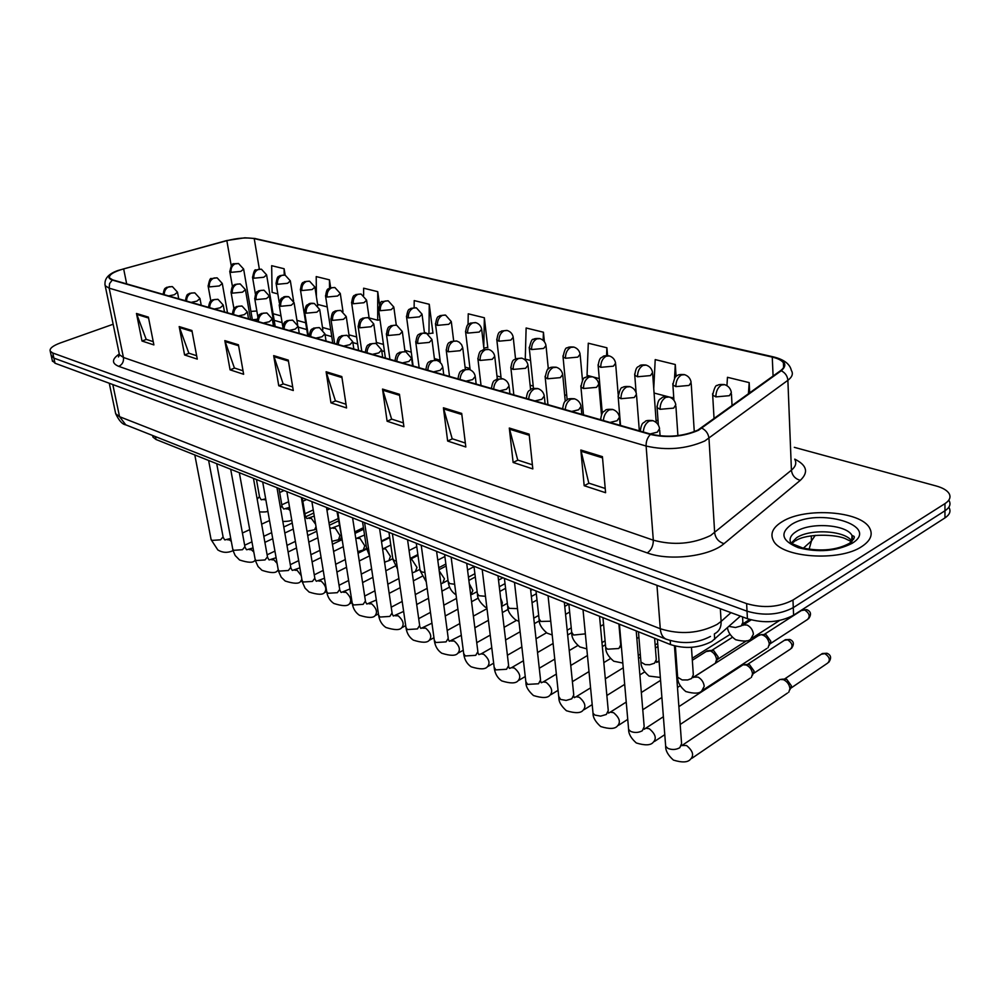 <?xml version="1.0" encoding="UTF-8"?>
<svg xmlns="http://www.w3.org/2000/svg" width="1000" height="1000" viewBox="0 0 1000 1000"><rect width="100%" height="100%" fill="white"/><g stroke="black" fill="none" stroke-linecap="round" stroke-linejoin="round"><path stroke-width="1.5" d="M740.387 616.125L711.762 641.462C698.85 648.15 685.1 649.188 670.5 644.575L156.012 439.487L152.938 437.088L152.662 435.75M257.038 319.475L252.812 320.05M861.825 546.512C870.525 540.737 873.15 534.625 869.663 528.162C860.975 510.875 804.963 507.075 782.225 521.65C772.862 527.375 769.9 533.663 773.363 540.5C780.95 557.663 839.375 562 861.825 546.512C870.525 540.737 873.15 534.625 869.663 528.162C860.975 510.875 804.963 507.075 782.225 521.65C772.862 527.375 769.9 533.663 773.363 540.5C780.95 557.663 839.375 562 861.825 546.512M697.85 430.1C683.062 436.45 667.438 437.812 650.95 434.175L112.75 279.9L109.537 277.975C108.663 274.925 113.362 271.887 123.65 268.875L226.85 240.675C237.625 237.987 246.75 237.3 254.225 238.612L772.262 357.1C777.95 358.438 781.663 360.337 783.4 362.788C785.037 365.387 784.1 368.013 780.562 370.65L697.85 430.1M698.487 430.275L781.25 370.75C787.987 364.85 785.163 360.225 772.738 356.875L254.675 238.463L244.862 237.8L226.612 240.575L118.012 270.487C108.175 274.525 106.25 277.712 112.25 280.062L650.4 434.462C667.3 438.188 683.325 436.788 698.487 430.275M51.137 355.325L53.888 358.113L747.025 611.188C763.913 616.075 779.325 614.888 793.288 607.625L944.963 510.775C949.688 507.625 951.062 504.25 949.1 500.65C951.062 504.25 949.688 507.625 944.963 510.775L793.288 607.625C779.325 614.888 763.913 616.075 747.025 611.188L53.888 358.113L51.137 355.325M153.238 341.637L146.188 339.338L136.475 313.463L142 341.025L153.887 344.913L148.4 317.125L136.475 313.463M146.4 339.412L142 341.025M196.65 355.737L188.85 353.2L179.188 326.587L184.587 354.963L197.275 359.113L191.912 330.5L179.188 326.587M189.062 353.275L184.587 354.963M243.025 370.8L234.4 368L224.825 340.613L230.075 369.837L243.637 374.275L238.438 344.787L224.825 340.613M234.613 368.075L230.075 369.837M292.7 386.938L283.125 383.825L273.675 355.625L278.75 385.763L293.288 390.525L288.275 360.112L273.675 355.625M283.35 383.9L278.75 385.763M605.225 488.475L588.8 483.137L580.837 450.025L584.175 485.712L605.588 492.713L602.425 456.65L580.837 450.025M589.025 483.212L584.175 485.712M532.388 464.812L517.725 460.05L509.3 428.038L513.125 462.463L532.825 468.913L529.138 434.137L509.3 428.038M517.95 460.112L513.125 462.463M465.337 443.025L452.188 438.75L443.413 407.788L447.638 441.037L465.825 446.987L461.7 413.413L443.413 407.788M452.413 438.825L447.638 441.037M403.4 422.9L391.6 419.075L382.537 389.075L387.1 421.225L403.925 426.725L399.45 394.275L382.537 389.075M391.825 419.137L387.1 421.225M346.012 404.263L335.4 400.812L326.112 371.737L330.95 402.85L346.575 407.962L341.812 376.562L326.112 371.737M335.625 400.887L330.95 402.85M113.15 324.237L60.237 342.987C52.713 345.812 49.363 348.537 50.213 351.163L52.75 352.987L746.625 603.612C763.538 608.462 778.988 607.275 792.975 600.037L944.963 503.625C949.7 500.487 951.075 497.137 949.112 493.562C947.075 490.337 942.763 487.812 936.188 485.975L794.312 447.337M379.525 304.45L377.738 291.663L363.625 288.2L363.638 295.338M330.637 287.638L329.45 279.837L316.212 276.588L316.4 296.737M276.038 283.062L277.462 284.288C277.125 279.95 278.675 276.95 282.113 275.262L285.15 275.163L284.113 268.738L271.663 265.688L272.113 292.387L277.812 293.888M544.375 341.675L543.425 332.225L526.125 327.987L525.262 359.087L530.562 360.487M607.562 355.625L606.9 347.775L588.288 343.212L587.05 375.363L591.862 376.625M676.1 376.562L675.288 364.513L655.212 359.6L653.75 388.562M749.688 392.987L749.188 382.612L727.463 377.3L726.938 385.65M432.3 333.1L432.962 333.275L429.263 304.275L414.2 300.587L414.137 307.575M487.125 347.5L487.788 347.675L484.363 317.762L468.237 313.812L468.05 324.65M483.85 348.125L487.75 347.375M484.363 317.762L483.762 347.425M543.425 332.225L543.175 340.387M592.537 376.812L599.275 378.587M606.9 347.775L606.575 355.613M669.237 397.013L673.787 398.05M654.075 393.025L668.55 396.838M675.288 364.513L674.538 378.263M673.612 395.5L673.462 398.125M749.188 382.612L748.425 393.9M415.712 341.625L417.7 343.5C417.45 338.612 419.175 335.175 422.875 333.162L428.963 333.713L432.925 332.987M424.412 332.512L425.637 332.837M429.263 304.275L428.963 333.713M369.125 317.95L377.7 320.213L380.012 319.812M377.738 291.663L377.7 320.213M317.587 304.375L327.238 306.913M329.45 279.837L329.513 288.1M284.113 268.738L284.2 274.962M52.275 360.425L55.038 363.237L747.425 618.713C764.275 623.663 779.663 622.487 793.587 615.188L944.963 517.9C949.675 514.725 951.05 511.337 949.1 507.713M778.637 680.413L780.088 679.438L783.487 679.663C787.25 681.538 789.412 684.55 789.95 688.688L788.737 692.288M784.725 679.075L786.75 679.35L791.413 685.85L789.912 689.788M758.238 635.737L761.188 634.637C765.675 635.675 768.388 638.787 769.312 643.975L768.037 647.75M764.388 634.538L766.188 634.788L770.825 641.25L769.237 645.312M741.737 665.675L743.075 664.8L746.263 665.025C749.887 666.825 751.988 669.775 752.55 673.85L751.363 677.475M747.675 664.475L749.55 664.737L754.087 671.1L752.487 675.188M706.2 651.5L710.438 650.925C713.925 652.675 715.975 655.55 716.562 659.562L715.337 663.263M712.013 650.425L713.737 650.675L718.15 656.9L716.475 661.137M714.538 663.775L694.225 676.737M730.088 634.4L692.2 658.263M714.362 633.987L714.688 639.275M670.2 640.575L670.5 644.575M155.425 436.613L156.012 439.487M794.762 459.137C806.95 465.25 808.787 472.325 800.3 480.337L724.038 543.65C709.725 556.425 669.3 561.3 647.275 552.925L118.775 366.362C122.35 364.6 123.9 361.637 123.438 357.475L653.312 540.175C673.5 545.612 692.588 544.062 710.6 535.525L791.425 470.188C795.675 466.6 796.8 462.987 794.775 459.363M118.775 366.362C111.575 363.387 111.725 359.288 119.2 354.05M119.138 353.175L119.45 354.725L123.438 357.475L109.175 288.175L105.2 285.75L104.913 284.337M772.738 356.875L773.95 357.013C784.137 359.625 789.938 364.1 791.35 370.425C793.4 373.688 792.237 376.975 787.875 380.312L704.788 440.975C686.287 449.012 666.725 450.7 646.112 446.037C645.962 441.425 647.4 437.562 650.4 434.462M701.938 428.188C706.087 430.412 708.438 433.825 708.975 438.387L714.663 532.762C715.512 538.325 718.637 541.95 724.038 543.65M254.675 238.463L773.5 356.9M800.3 480.337C795.1 478.862 792.138 475.475 791.425 470.188L787.875 380.312C787.45 375.962 785.238 372.788 781.25 370.75M783.487 365.05L784.2 365.337M112.25 280.062L109.55 283.625L109.175 288.175L646.112 446.037L653.312 540.175C653.325 545.837 651.312 550.087 647.275 552.925M52.75 352.987L55.038 363.237M746.625 603.612L747.425 618.713M792.975 600.037L793.587 615.188M944.963 503.625L944.963 517.9M254.225 238.612L259.337 268.988M256.85 310.988L250.912 311.425M226.85 240.675L231.25 265.837M123.65 268.875L126.675 283.888M772.262 357.1L773.088 376.062M695.487 431.213L694.225 430.863M658.05 420.8L656.075 420.25M601.575 405.087L600.612 404.825M566.725 395.4L564.637 394.812M533.225 386.075L530.125 385.213M500.988 377.113L496.962 375.988M469.963 368.475L465.075 367.113M440.075 360.163L434.4 358.587M411.262 352.15L404.862 350.363M383.462 344.412L376.4 342.45M356.637 336.95L348.963 334.825M330.725 329.75L322.488 327.45M305.675 322.775L296.938 320.35M281.012 315.912L273.075 313.712M326.362 372.8L341.962 377.6M382.775 390.175L399.6 395.35M443.638 408.913L461.838 414.525M509.513 429.2L529.25 435.288M581.038 451.238L602.525 457.85M273.938 356.65L288.45 361.112M225.087 341.6L238.612 345.763M179.45 327.55L192.1 331.438M136.738 314.387L148.575 318.038M115.337 412.088L115.688 413.725L119.55 416.688L660.275 628.75C680.35 634.963 699.287 633.513 717.1 624.412L721.112 621.438L720.35 608.725M656.963 585.337L660.275 628.75C660.775 634 662.663 637.45 665.938 639.087L666.6 639.35M803.363 548.162L811.45 540.962L811.275 535.862M809.087 549.312L811.45 540.962L815.263 535.337M714.562 633.763C719.112 631.45 721.3 627.35 721.112 621.438L730.975 612.65M710.475 636.438C696.787 643.575 681.95 644.463 665.938 639.087L125.787 424.85L119.55 416.688L112.812 384.562M109.262 383.25L115.688 413.725C119.025 420.688 122.387 424.387 125.787 424.85L126.487 425.125M650.113 433.938L657.325 432.163L659.562 428.575C658.812 424.663 656.587 422.025 652.887 420.675L649.262 421.025C645.738 423.175 643.75 426.825 643.3 431.987M828.825 662.237C831.675 657.95 831.038 654.963 826.938 653.263L824.85 653.637C829.638 656.975 830.562 660.125 827.65 663.1L790.713 688.263M665.537 744.488L665.675 746.287L667.85 748.35C671.963 750.037 675.95 749.825 679.812 747.725L681.575 743.587L674.45 645.875M681.675 745.512L686.5 745.487C692.938 750.85 694.262 755.45 690.487 759.262C687.825 762.487 682.138 762.763 673.425 760.088C668.062 755.288 665.487 750.688 665.675 746.287L657.387 639.35M640.225 430.037L640.113 431.075M821.325 654.225L824.85 653.637M808.587 618.725C811.625 614.475 811.012 611.45 806.762 609.65L804.725 609.987C809.513 613.325 810.425 616.5 807.438 619.538L770.037 643.838M660.075 409.312L673.675 408.113L675.8 404.775C675.075 400.875 672.862 398.288 669.188 397L665.812 397.337C661.988 399.762 660.075 403.762 660.075 409.312L657.075 407.587C658.15 397.837 660.638 399.412 661.838 397.863C662.188 396.962 664.513 396.637 668.787 396.887M677.525 675.625L677.638 677.25L682.15 679.938L687.688 679.963L691.612 678.512L693.325 674.762L691.45 647.337M693.487 677.163L698.05 677.1C701.587 679.137 703.65 682.188 704.237 686.263L701.825 690.812C699.663 693.625 694.325 693.875 685.8 691.55C680.238 686.95 677.525 682.175 677.638 677.25L675.375 646.112M801.35 610.562L804.725 609.987M656.988 406.15L658.35 425.075M715.875 396.887L729.412 395.688L731.363 392.512C730.638 388.537 728.4 385.913 724.65 384.663L721.513 385C717.812 387.4 715.938 391.35 715.875 396.887L712.675 395.112C714.275 387.837 715.888 384.65 717.513 385.513C717.95 384.637 720.2 384.325 724.262 384.562M728.975 626.413L735.5 627.5L741.263 625.887L742.862 622.4L742.562 616.925M743.012 624.913L747.163 625.05C750.8 627.013 752.887 630.062 753.425 634.188L750.788 638.938C748.95 641.462 743.9 641.725 735.638 639.725C730.775 636.237 728.05 632.238 727.475 627.75M712.6 393.663L714.062 418.762M610.013 422.438L617.112 420.725L619.438 417.2C618.7 413.4 616.525 410.85 612.925 409.525L609.288 409.85C605.775 411.925 603.825 415.5 603.413 420.55M791.5 648.35C794.45 644.15 793.875 641.188 789.775 639.45L787.688 639.8C792.325 643.088 793.238 646.2 790.413 649.112L753.35 673.575M628.475 727.812L628.625 729.463L630.638 731.375C634.587 733 638.488 732.788 642.337 730.75L644.175 726.7L636.225 630.913M644.338 729.237L645.775 728.213L649.3 728.75C655.55 734.025 656.862 738.55 653.213 742.3C650.725 745.413 645.088 745.638 636.312 742.975C631.05 738.3 628.488 733.787 628.625 729.463L619.425 624.225M600.55 418.837L600.45 419.7M784.388 640.325L787.688 639.8M571.65 411.45L578.65 409.775L581.05 406.337C580.325 402.638 578.2 400.15 574.688 398.862L571.05 399.15C567.562 401.175 565.625 404.663 565.262 409.613M592.888 711.787L593.038 713.3L594.925 715.088L600.625 716.125L606.35 714.463L608.25 710.5L599.538 616.287M626.225 702.075L610.275 712.163L613.575 712.675C619.65 717.875 620.925 722.312 617.413 726.012C614.925 729.038 609.35 729.212 600.675 726.538C595.425 721.812 592.875 717.4 593.038 713.3L583.013 609.7M562.587 408.113L562.5 408.825M534.925 400.913L541.8 399.3L544.3 395.925C543.562 392.337 541.487 389.9 538.075 388.65L534.438 388.913C530.95 390.875 529.05 394.288 528.713 399.137M558.7 696.375L560.6 699.438L566.138 700.425L571.775 698.812L573.75 694.925L564.338 602.263M590.575 687.862L576.125 696.737L579.237 697.237C585.138 702.337 586.4 706.712 583 710.35C580.688 713.263 575.163 713.4 566.413 710.738C561.25 706.125 558.725 701.8 558.85 697.763L548.062 595.775M499.725 390.825L506.5 389.25L509.062 385.95C508.338 382.45 506.3 380.087 502.962 378.862L499.338 379.1C495.875 381 493.988 384.338 493.7 389.1M525.812 681.55L527.6 684.388L538.538 683.763L540.562 679.95L530.513 588.775M556.337 674.087L543.275 681.9L546.213 682.375C551.95 687.4 553.175 691.7 549.9 695.288C547.6 698.125 542.125 698.213 533.462 695.537C528.312 690.875 525.812 686.637 525.962 682.825L514.487 582.388M620.988 398.7L634.263 397.512L636.475 394.237C635.75 390.462 633.6 387.938 630.013 386.675L626.638 386.987C622.825 389.35 620.938 393.25 620.988 398.7L618.188 397.088C619.612 389.95 621.112 386.788 622.7 387.6C623.112 386.662 625.413 386.312 629.612 386.575M640.825 660.575L640.95 662.075L645.225 664.6L649.725 664.75L654.5 663.213L656.287 659.525L654.625 638.25M656.388 661.1L656.55 662.387L659.1 661.413M618.1 395.775L620.538 425.462M583.538 388.525L596.512 387.362L598.812 384.15C598.088 380.475 595.975 378.025 592.487 376.788L589.1 377.075C585.312 379.363 583.45 383.188 583.538 388.525L580.938 387.025C582.312 380 583.763 376.9 585.3 377.713C585.662 376.8 587.925 376.45 592.087 376.688M605.575 646.112L605.7 647.487L607.6 649.188L618.862 648.512L620.712 644.9L618.888 624M580.825 385.825L583.488 414.837M547.638 378.775L560.312 377.638L562.688 374.487C561.975 370.9 559.913 368.512 556.5 367.312L553.125 367.575C549.338 369.8 547.513 373.537 547.638 378.775L545.2 377.375C546.562 370.4 548.013 367.337 549.513 368.175C549.738 367.325 551.938 367 556.1 367.2M571.675 632.2L573.575 635.05L585.35 633.862M545.1 376.275L547.95 404.65M853.512 538.962L852.1 538.075M853.688 539.1L852.1 537.975M851.925 541.388C845.825 530.612 810.85 528.362 796.725 537.612L790.975 543.325M851.462 543.3L852.038 535.538C846.663 524.513 810.875 522 796.488 531.388C790.625 535.05 788.787 539.038 790.987 543.35M791.438 524.525C779.513 533.2 781.825 540.925 798.375 547.712C818.312 552.737 836.162 551.3 851.925 543.425C881.513 525.75 818.225 507.025 791.438 524.525M465.95 381.15L472.625 379.613L475.262 376.388C474.538 372.975 472.55 370.662 469.275 369.462L465.662 369.675C462.225 371.538 460.363 374.8 460.1 379.462M494.162 667.262L495.838 669.9L506.55 669.275L508.625 665.55L498 575.812M523.438 660.75L511.637 667.625L514.412 668.062C519.987 673.012 521.2 677.25 518.05 680.775C515.75 683.55 510.325 683.6 501.75 680.913C497.612 678.088 495.138 673.925 494.3 668.438L482.2 569.513M433.525 371.85L440.1 370.35L442.8 367.2L441.637 364.113L439.288 361.613L436.938 360.438L433.325 360.637C429.913 362.438 428.075 365.637 427.837 370.225M463.675 653.5L465.25 655.962L475.737 655.325L477.875 651.675L466.712 563.337M491.788 647.825L481.163 653.863L483.775 654.287C489.212 659.15 490.4 663.325 487.35 666.8C485.225 669.488 479.85 669.5 471.2 666.825C467.125 664.038 464.663 659.95 463.812 654.575L451.125 557.125M402.375 362.925L408.85 361.463L411.613 358.375L405.85 351.775L402.262 351.95C398.862 353.7 397.05 356.838 396.838 361.337M434.3 640.238L435.775 642.513L446.05 641.888L448.237 638.312L436.587 551.337M451 641.012L454.237 641C459.538 645.788 460.712 649.9 457.762 653.325C455.662 655.95 450.312 655.925 441.75 653.238C437.738 650.5 435.3 646.488 434.438 641.225L421.213 545.2M513.188 369.425L525.588 368.288L528.025 365.213C527.312 361.725 525.3 359.387 521.962 358.212L518.587 358.45C514.825 360.625 513.025 364.275 513.188 369.425L510.9 368.113C512.25 357.788 514.362 360.562 515.75 358.725L521.55 358.1M539.05 618.8L540.837 621.45L550.75 621.213M510.8 367.088L513.825 394.875M480.1 360.438L492.225 359.325L494.738 356.312C494.038 352.9 492.05 350.625 488.787 349.475L485.425 349.688C481.688 351.8 479.913 355.387 480.1 360.438L477.962 359.2C479.425 348.537 481.6 351.75 482.912 349.875L488.375 349.363M507.625 605.887L509.312 608.35L517.487 608.638M477.85 358.275L481.037 385.475M448.288 351.8L460.163 350.7L462.738 347.75L461.587 344.675L459.25 342.2L456.9 341.075L453.537 341.262C449.825 343.325 448.075 346.838 448.288 351.8L446.287 350.637C447.525 340.637 449.562 343.363 450.875 341.575L456.488 340.962M500.637 598.1L502.35 602.725L501.613 606.325M477.35 593.438L478.938 595.725L485.475 596.3M446.188 349.787L449.5 376.438M372.425 354.338L378.8 352.912L381.613 349.888L375.962 343.438L372.375 343.6C369 345.3 367.212 348.363 367.025 352.788M405.962 627.425L407.35 629.55L417.425 628.925L419.65 625.425L407.562 539.763M422.713 628.162L425.75 628.175C430.913 632.9 432.062 636.95 429.225 640.325C427.137 642.9 421.838 642.837 413.35 640.138C409.387 637.425 406.975 633.5 406.087 628.337L392.388 533.713M343.587 346.075L349.875 344.688L352.75 341.725L347.188 335.412L343.625 335.55C340.262 337.212 338.512 340.225 338.338 344.562M378.612 615.062L379.925 617.05L389.8 616.425L392.075 612.987L379.588 528.612M395.387 615.775L398.25 615.812C403.275 620.45 404.425 624.438 401.675 627.775C399.75 630.275 394.5 630.175 385.925 627.487C382.025 624.825 379.625 620.962 378.738 615.9L364.6 522.638M315.825 338.113L322.025 336.763L324.938 333.862L319.475 327.688L315.925 327.812C312.587 329.425 310.85 332.375 310.712 336.65M352.212 603.112L353.438 604.963L363.125 604.35L365.438 600.988L352.587 517.85M368.988 603.812L371.688 603.862C376.587 608.438 377.713 612.362 375.075 615.662C373.162 618.1 367.95 617.975 359.45 615.275C355.6 612.65 353.225 608.85 352.325 603.888L337.775 511.938M289.075 330.438L295.188 329.125L298.137 326.287L292.762 320.238L289.225 320.337C285.925 321.925 284.212 324.812 284.088 329.012M326.688 591.575L327.863 593.3L337.362 592.688L339.7 589.388L326.512 507.45M343.475 592.25L346.012 592.312C350.8 596.812 351.912 600.688 349.363 603.938C347.463 606.337 342.3 606.188 333.862 603.475C330.062 600.875 327.713 597.15 326.812 592.288L311.887 501.625M263.275 323.05L269.3 321.75L272.3 318.975L266.988 313.05L263.488 313.137C260.2 314.688 258.512 317.525 258.4 321.65M302.025 580.4L303.125 582.013L312.45 581.4L314.825 578.175L301.337 497.413M318.788 581.062L321.188 581.138C325.863 585.588 326.962 589.4 324.487 592.612C322.762 594.95 317.638 594.763 309.125 592.062L305.087 588.188L302.337 582.025L286.875 491.65M417.7 343.5L429.325 342.413L431.962 339.513L426.225 332.987M469.288 583.688L472.875 590.525L470.725 595.062M448.15 581.425L449.637 583.562L454.663 584.275M388.25 335.5L399.637 334.425L402.325 331.587L396.688 325.213L393.35 325.375C389.688 327.325 387.987 330.7 388.25 335.5L386.475 334.475C387.762 324.513 389.637 327.475 390.825 325.712L396.275 325.1L393.9 307.675M439.212 570.9L444.438 578.763L442.7 583.088L440.95 583.875M419.975 569.825L421.388 571.825L424.975 572.537M386.375 333.75L389.938 359.363M359.875 327.8L371.05 326.737L373.775 323.963L368.237 317.712L364.913 317.863C361.262 319.762 359.588 323.075 359.875 327.8L358.212 326.825C359.575 316.788 361.337 319.988 362.438 318.225L367.825 317.6M410.337 559.388L412.038 559.763L416.975 567.4L415.312 571.7L412.238 572.888M392.775 558.612L394.1 560.487L396.35 561.087M358.113 326.163L361.775 351.287M332.537 320.375L343.488 319.325L346.262 316.6L340.8 310.487L337.5 310.613C333.875 312.488 332.225 315.738 332.537 320.375L330.962 319.462C332.163 309.775 334 312.688 335.112 310.975L340.387 310.375M383.025 548.913L385.613 548.925L390.438 556.413L388.85 560.688L384.538 562.125M366.5 547.788L368.725 549.9M330.875 318.837L334.625 343.5M306.15 313.2L316.887 312.175L319.713 309.513L314.337 303.512L311.05 303.637C307.45 305.45 305.825 308.65 306.15 313.2L304.675 312.35C305.95 302.575 307.675 305.725 308.712 304.012C309.425 303.3 311.175 303.087 313.938 303.4M357.612 538.413L360.05 538.438L364.775 545.8L363.25 550.037L357.8 551.613M341.087 537.312L342.038 538.825M304.587 311.775L308.425 335.988M238.375 315.912L244.312 314.65L247.35 311.925L242.125 306.112L238.637 306.2C235.387 307.7 233.713 310.487 233.625 314.55M278.163 569.6L279.2 571.112L288.363 570.5L290.763 567.337L276.988 487.713M294.9 570.25L297.175 570.337L301.212 575.625M301.837 579.35L300.438 581.65C298.725 583.938 293.637 583.725 285.188 581.025L281.2 577.2L278.475 571.15L262.7 482.013M214.338 309.025L220.188 307.787L223.263 305.113L218.113 299.413L214.65 299.488C211.412 300.963 209.762 303.688 209.688 307.688M255.062 559.125L256.038 560.55L265.038 559.938L267.475 556.838L253.45 478.325M271.775 559.775L273.925 559.875L277.05 563.3M278.212 570.05L277.15 571.038C275.45 573.288 270.4 573.05 262.025 570.337L258.087 566.575L255.375 560.625L239.325 472.7M191.112 302.362L196.887 301.15L199.988 298.538L194.913 292.938L191.462 293C188.263 294.438 186.625 297.125 186.575 301.062M232.688 548.987L233.625 550.325L242.463 549.712L244.925 546.675L230.675 469.25M249.375 549.637L251.4 549.75L253.762 552.013M255.3 560.312L254.6 560.75C252.913 562.962 247.913 562.712 239.575 559.987L235.175 555.513L233 550.425L216.7 463.675M168.663 295.925L174.363 294.738L177.488 292.175L172.475 286.688L169.062 286.737C165.875 288.15 164.262 290.788 164.225 294.65M211.025 539.163L211.9 540.413L220.588 539.812L223.075 536.838L208.612 460.45M227.65 539.825L229.363 539.825L231.262 541.35M233.062 550.662L232.75 550.788C227.512 553.075 222.55 552.8 217.838 549.963L211.112 539.65L194.8 454.95M280.688 306.288L291.225 305.275L294.088 302.663L288.8 296.788L285.525 296.887C281.95 298.675 280.338 301.8 280.688 306.288L279.288 305.475C280.5 295.887 282.213 298.975 283.225 297.288C283.888 296.575 285.613 296.375 288.387 296.675M333.025 528.263L335.337 528.3L339.95 535.525L338.5 539.738L331.962 541.325M279.2 304.95L282.712 326.275M256.1 299.613L266.438 298.612L269.337 296.05L264.125 290.287L260.875 290.375C257.325 292.113 255.738 295.2 256.1 299.613L254.775 298.837C255.975 289.325 257.675 292.425 258.65 290.763L263.725 290.175M304.613 517L305.175 515.25L302.25 497.788M309.225 518.425L311.4 518.475L315.625 524.3M316.025 526.775L314.525 529.763L306.988 531.287M254.688 298.363L257.838 316.837M232.338 293.163L242.488 292.175L245.425 289.662L240.275 284L237.037 284.088C233.525 285.788 231.95 288.812 232.338 293.163L231.075 292.425C232.225 283.087 233.9 286.125 234.85 284.488L239.875 283.888M280.512 508.088L281.95 505.725L278.988 488.5M286.163 508.913L288.225 508.975L290.1 510.513M291.7 519.925L291.325 520.1C290.663 520.962 287.825 521.413 282.838 521.475M231 291.988L233.925 308.587M209.35 286.925L219.325 285.95L222.288 283.475L217.225 277.925L214 278C210.512 279.662 208.962 282.638 209.35 286.925L208.162 286.225C209.275 280.188 210.362 277.675 211.4 278.663L216.812 277.812M257.188 499.237L259.462 496.488L256.45 479.525M263.812 499.688L265.837 499.8M208.088 285.812L210.837 300.988M675.863 386.613L689.087 385.425L691.125 382.312C690.413 378.45 688.225 375.9 684.575 374.675L681.425 374.988C677.738 377.312 675.888 381.188 675.863 386.613L672.887 384.95C674.362 377.912 675.888 374.8 677.438 375.613C677.913 374.688 680.163 374.35 684.188 374.575M672.8 383.625L673.938 400.275M637.537 376.763L650.45 375.6L652.575 372.55C651.862 368.787 649.725 366.3 646.162 365.112L643.012 365.4C639.338 367.663 637.513 371.45 637.537 376.763L634.75 375.213C636.125 365.163 638.275 367.5 639.663 365.75C640.2 364.988 642.225 364.738 645.763 365M634.663 374L636.112 392.65M600.775 367.325L613.4 366.175L615.6 363.175C614.888 359.513 612.8 357.1 609.325 355.925L606.175 356.2C602.513 358.4 600.712 362.1 600.775 367.325L598.162 365.875C599.5 355.95 601.625 358.275 602.962 356.562C603.425 355.825 605.413 355.575 608.925 355.825M598.075 364.75L602.288 413.225M565.487 358.263L577.837 357.125L580.1 354.188C579.4 350.625 577.35 348.263 573.95 347.113L570.8 347.362C567.163 349.5 565.388 353.137 565.487 358.263L563.05 356.9C564.425 350.1 565.85 347.113 567.325 347.962C567.925 347.088 570.013 346.775 573.562 347.013M562.95 355.863L567.15 399.787M531.587 349.55L543.675 348.438L546 345.55C545.3 342.075 543.3 339.775 539.975 338.65L536.825 338.888C533.2 340.962 531.45 344.525 531.587 349.55L529.3 348.275C530.75 341.425 532.15 338.488 533.5 339.462C533.987 338.65 536.025 338.338 539.587 338.55M529.2 347.325L533.462 388.438M498.988 341.188L510.825 340.087L513.225 337.25C512.525 333.862 510.55 331.613 507.3 330.513L504.162 330.725C500.55 332.75 498.825 336.238 498.988 341.188L496.85 339.988C498.338 329.8 500.213 332.825 501.488 331.025L506.9 330.412M496.75 339.113L501.15 378.488M467.638 333.125L479.225 332.05L481.675 329.275C480.988 325.95 479.05 323.75 475.863 322.675L472.738 322.875C469.137 324.85 467.438 328.275 467.638 333.125L465.613 332C467.062 321.925 468.963 324.938 470.163 323.175L475.462 322.575M465.525 331.2L470.125 369.775M437.438 325.375L448.787 324.3L451.3 321.587L445.6 315.138L442.475 315.312C438.9 317.25 437.225 320.6 437.438 325.375L435.538 324.312C437.075 314.15 438.825 317.413 439.963 315.637L445.2 315.038M435.45 323.562L440.375 362.525M408.35 317.9L419.475 316.85L422.038 314.175L416.425 307.875L413.312 308.038C409.762 309.913 408.1 313.2 408.35 317.9L406.562 316.9C408.013 306.925 409.738 310.138 410.838 308.375L416.025 307.762M406.463 316.212L413.113 366M380.288 310.7L391.2 309.662L393.812 307.038L388.288 300.863L385.188 301.012C381.662 302.85 380.025 306.075 380.288 310.7L378.612 309.75C379.938 303.3 381.163 300.587 382.287 301.637L387.9 300.763M378.525 309.113L385.375 358.05M353.225 303.75L363.938 302.725L366.587 300.15L361.15 294.1L358.062 294.237C354.55 296.038 352.938 299.2 353.225 303.75L351.637 302.85C353 293.15 354.688 296.3 355.725 294.6L360.75 294M351.55 302.262L358.6 350.375M327.1 297.038L337.6 296.025L340.3 293.5L334.938 287.575L331.863 287.7C328.387 289.45 326.8 292.562 327.1 297.038L325.6 296.188C326.887 286.663 328.55 289.75 329.575 288.075L334.55 287.462M325.513 295.65L332.738 342.962M301.863 290.55L312.162 289.55L314.9 287.075L309.625 281.262L306.562 281.375C303.1 283.087 301.537 286.15 301.863 290.55L300.438 289.75C301.762 280.125 303.5 283.363 304.513 281.663L309.237 281.163M300.363 289.25L307.75 335.8M277.462 284.288L287.587 283.3L290.35 280.875L285.15 275.163M253.863 278.225L263.812 277.25L266.613 274.875L261.488 269.262L258.45 269.363C255.037 271 253.512 273.962 253.863 278.225L252.587 277.512C253.738 271.512 254.838 269.012 255.863 270.012L261.087 269.163M252.512 277.075L255.4 294.05M231.038 272.362L240.8 271.4L243.637 269.062L238.575 263.562L235.562 263.637C232.175 265.25 230.662 268.163 231.038 272.362L229.825 271.688C232.188 260.062 233.3 265.038 238.175 263.463M229.75 271.275L232.425 286.512M152.613 435.487L152.938 437.088M119.438 355.175L118.425 356.962L119.45 354.725L105.2 285.75C103.925 279 108.2 273.913 118.012 270.487M244.862 237.8L255.438 238.538M50.213 351.163L52.5 361.388M783.4 362.788L783.587 367.463M602.275 413.075L601.312 412.8M384.462 351.525L381.737 350.75M357.663 343.95L352.875 342.587M331.775 336.625L325.075 334.738M306.75 329.562L298.288 327.163M282.113 322.6L274.188 320.35M257.062 319.288L252.35 319.775M681.663 745.7L780.088 679.438M785.4 679.038L781.612 679.237M826.938 653.263L822.387 653.512L784.438 679.087M660.088 435.875L659.675 430.112M640.263 431.112C641.712 421.337 643.763 423.312 645.125 421.562C645.537 420.575 647.987 420.238 652.475 420.55M691.912 758.288L787.513 693.037M693.413 676.5L693.388 677.55M693.5 677.337L759.65 634.837M764.963 634.525L761.188 634.637M806.762 609.65L802.387 609.888L764.025 634.55M703.225 689.9L766.787 648.5M677.913 435.637L675.9 406.2M742.925 624.1L742.85 625.487M743.025 625.087L751.137 619.888M752.288 637.975L779.575 620.487M732.075 405.737L731.438 393.963M644.275 728.475L644.287 729.212M644.338 729.137L663.388 716.737M678.875 706.637L743.075 664.8M748.275 664.45L744.513 664.613M789.775 639.45L785.362 639.688L747.375 664.488M620.112 425.337L619.562 418.612M600.6 419.75C601.95 410.275 603.938 412.137 605.388 410.363C605.65 409.45 608.025 409.125 612.513 409.4M654.525 741.438L664.775 734.663M680.188 724.463L750.188 678.175M608.375 712.087L608.55 713.075M641.338 692.525L660.562 680.362M676.237 670.45L677.1 669.9M692.337 660.263L707.438 650.713M712.55 650.4L708.8 650.55M732.412 637.312L711.712 650.438M610.275 712.163L608.6 713.112M581.8 414.35L581.175 407.625M562.638 408.862C564.025 399.475 565.913 401.463 567.188 399.762C567.513 398.8 569.875 398.462 574.275 398.738M618.625 725.238L627.737 719.388M642.763 709.75L661.888 697.475M677.487 687.475L680.2 685.725M746.5 640.8L717.4 659.438M573.875 696.363L574.188 697.562M605.325 678.8L623.237 667.8M638.5 658.413L640.55 657.163M655.387 648.037L657.938 646.475M576.125 696.737L574.3 697.638M545.1 403.837L544.412 397.1M526.275 398.438C527.663 389.162 529.487 391.2 530.737 389.513C531.013 388.6 533.325 388.275 537.663 388.525M584.113 709.663L592.2 704.625M606.862 695.487L624.688 684.375M639.875 674.912L644.575 671.988M540.7 681.263L541.15 682.65M570.75 665.475L587.45 655.5M602.35 646.6L605.45 644.737M543.275 681.9L541.312 682.75M509.925 393.75L509.188 387.025M491.413 388.45C493.075 378.475 494.938 381.262 496.425 379.35L502.525 378.738M550.925 694.663L558.062 690.337M572.4 681.65L589 671.587M603.825 662.6L610.475 658.575M660.337 677.45L649.062 676.087C643.525 671.438 640.812 666.762 640.95 662.075L638.462 631.8M656.55 662.375L659.05 660.825M674.825 651.012L675.688 650.475M676.087 668.438L676.963 667.887M749.737 619.487L743.037 623.713M639.338 430.85L636.575 395.55M620.825 646.338L621.138 647.812M622.825 663.05L613.75 661.225C608.3 656.675 605.612 652.1 605.7 647.487L602.962 617.663M636.85 638.5L638.913 637.263M638.25 655.362L640.3 654.112M655.15 645L657.712 643.438M601.462 414.65L598.913 385.363M586.812 648.888L579.8 646.925C574.35 642.337 571.688 637.85 571.8 633.462L568.85 604.05L564.763 606.413M600.462 626.287L603.587 624.45M601.975 642.638L605.087 640.788M565.262 401.287L562.8 375.588M852.113 538.35L853.562 539.338M791.725 543.5L794.438 541.462M852.175 541.138L852.438 535.6C852.325 536.25 858.4 535.275 849.4 543.35C836.825 550.112 821.287 551.675 802.75 548.013L791.363 543.413M851.575 541.7L846.462 539.225C837.237 533.987 806.05 533.325 795.65 540.763M508.762 666.75L509.338 668.288M537.537 652.537L553.112 643.475M567.663 635.013L571.613 632.7M511.637 667.625L509.538 668.413M476.175 384.075L475.375 377.375M457.962 378.862C459.6 369.125 461.337 371.875 462.788 369.988L468.85 369.338M518.987 680.225L525.237 676.538M539.275 668.25L554.763 659.112M569.237 650.562L577.812 645.512M478.013 652.775L478.7 654.463M505.6 639.987L520.125 631.75M534.362 623.663L539.312 620.862M481.163 653.863L478.925 654.6M443.762 374.787L442.912 368.1M425.85 369.65C427.575 359.8 429.212 362.837 430.588 360.95L436.5 360.312M488.212 666.3L493.663 663.175M507.413 655.263L521.862 646.95M536.025 638.8L546.5 632.775M448.363 639.312L449.162 641.125M449.412 641.275L461.312 635.312M474.85 627.8L488.413 620.3M502.35 612.575L508.212 609.325M531.362 596.5L536.325 593.763M412.612 365.863L411.725 359.2M394.975 360.8C396.538 351.425 398.188 354.113 399.55 352.3L405.425 351.65M458.562 652.875L463.25 650.25M476.737 642.675L490.225 635.112M504.1 627.325L516.475 620.375M552.212 634.975L547.112 633.162C541.675 628.538 539.038 624.138 539.175 619.963L536.013 590.975M565.562 614.362L569.65 612.025M567.175 630.25L571.237 627.888M530.588 389.613L528.138 366.225M518.938 621.35L515.638 619.913C510.288 615.375 507.663 611.062 507.75 606.962L504.412 578.375M532.05 602.737L537 599.987M533.75 618.188L538.675 615.413M497.3 378.988L494.85 357.238M486.9 607.962L485.288 607.137C479.95 602.562 477.35 598.312 477.475 594.425L473.963 566.237M499.85 591.425L505.575 588.312M501.625 606.475L507.325 603.325M530.7 590.462L532.4 589.525M465.325 369.175L462.85 348.6M419.775 626.35L420.675 628.263M420.938 628.425L431.95 623.175M445.25 615.975L457.9 609.138M471.562 601.737L478.325 598.088M499.288 586.737L505.025 583.638M382.65 357.275L381.725 350.65M365.275 352.287C366.938 342.788 368.5 345.763 369.787 343.938L375.525 343.312M429.963 639.925L433.95 637.737M447.188 630.487L459.775 623.575M473.375 616.125L486.987 608.663M392.2 613.837L393.175 615.85M393.45 616.013L403.638 611.413M416.7 604.513L428.512 598.263M441.925 591.163L449.588 587.112M468.45 577.137L474.9 573.725M353.825 349L352.85 342.425M336.7 344.1C338.4 334.462 340.05 337.638 341.438 335.75L346.75 335.288M402.35 627.413L405.7 625.625M418.7 618.663L430.462 612.362M443.8 605.212L456.5 598.413M365.562 601.763L366.613 603.862M366.912 604.038L376.337 600.013M389.162 593.375L400.2 587.663M413.363 580.85L421.9 576.425M438.787 567.7L445.863 564.038M326.05 341.037L325.037 334.5M309.163 336.2C310.8 326.975 312.288 329.925 313.488 328.162L319.037 327.562M375.688 615.325L378.438 613.888M391.213 607.2L402.2 601.438M415.3 594.575L427.15 588.362M339.825 590.112L340.95 592.275M341.25 592.45L349.963 588.962M362.587 582.562L372.887 577.337M385.825 570.788L395.225 566.025M410.2 558.438L417.863 554.562M299.275 333.375L298.238 326.875M282.625 328.6C284.225 319.513 285.675 322.45 286.887 320.688L292.325 320.112M349.938 603.65L352.113 602.525M364.675 596.075L374.938 590.812M387.812 584.212L398.875 578.538M314.938 578.837L316.137 581.062M316.45 581.25L324.5 578.237M336.912 572.062L346.538 567.288M359.25 560.975L369.487 555.9M273.463 325.962L272.387 319.525M257.038 321.262C258.725 312.113 260.038 315.275 261.188 313.512L266.562 312.925M325.025 592.35L326.688 591.512M339.05 585.3L348.625 580.487M361.287 574.125L371.613 568.925M384.588 562.4L385.625 561.875M456.037 594.825L456.037 594.825C451.737 592.062 449.15 587.888 448.275 582.337L444.613 554.525M468.875 580.413L475.3 576.987M419.162 367.738L415.812 342.4C417.175 332.25 419.113 335.262 420.3 333.488L425.8 332.875M471.838 594.475L477.125 591.638M498.512 580.138L502.912 577.775M434.588 360.05L432.062 340.3M416.287 543.237L420.1 570.662L426.262 581.888M439.05 569.688L446.125 566.025M443.413 582.725L448.013 580.312M467.562 570.037L474.012 566.638M405.025 351.562L402.425 332.312M388.95 532.337L392.887 559.4L397.512 569.05M410.312 559.263L417.975 555.375M415.962 571.362L419.913 569.338M437.775 560.163L444.875 556.512M376.575 343.663L373.875 324.625M362.537 521.812L366.6 548.513L369.688 556.163M382.612 549.062L390.8 545.062M389.45 560.388L392.762 558.713M409.087 550.513L416.763 546.65M349.2 336.375L346.35 317.225M337.013 511.637L342.65 542.725M355.8 538.638L364.55 535.037M363.812 549.763L366.562 548.4M381.425 541.087L389.637 537.038M322.85 329.8L319.8 310.075M290.875 567.95L292.125 570.225M292.45 570.425L299.875 567.825M312.1 561.875L321.087 557.513M333.587 551.413L343.275 546.7M248.538 318.825L247.438 312.425M232.325 314.175C233.962 305.225 235.25 308.325 236.375 306.588L241.7 305.988M300.925 581.413L302.062 580.85M314.275 574.837L323.212 570.425M335.662 564.288L345.312 559.538M358.062 553.25L366.688 549M381.512 541.688L389.725 537.65M267.575 557.413L268.888 559.738M269.212 559.925L276.062 557.737M288.113 551.987L296.488 547.975M308.8 542.1L317.838 537.788M224.475 311.925L223.35 305.587M208.475 307.337C210.1 298.463 211.375 301.575 212.475 299.862L217.688 299.288M277.613 570.812L278.312 570.475M290.312 564.675L298.65 560.638M310.912 554.712L319.913 550.363M332.45 544.3L341.613 539.875M354.988 533.4L363.663 529.212M245.025 547.2L246.375 549.575M246.713 549.775L253.025 547.938M264.887 542.362L272.712 538.7M284.825 533.013L293.263 529.062M201.225 305.262L200.062 298.975M185.425 300.725C187.013 292 188.263 295.075 189.338 293.387L194.488 292.825M267.113 554.812L274.9 551.125M286.975 545.388L295.363 541.4M307.7 535.55L316.762 531.25M329.387 525.262L338.488 520.938M223.175 537.325L224.562 539.725M224.9 539.925L230.712 538.413M242.413 533.025L249.7 529.663M261.637 524.163L269.5 520.55M178.738 298.812L177.562 292.575M163.125 294.337C164.537 286.262 165.637 288.863 166.513 287.375L172.062 286.562M244.662 545.237L251.912 541.85M263.812 536.312L271.637 532.663M283.788 527L292.238 523.062M305.562 516.85L313.762 513.025M329.663 527.013L330.6 528.225M330.925 528.413L339.188 525.325M352.738 518.862L353.837 518.337M339 539.487L341.262 538.387M354.75 531.888L363.438 527.688M297.625 324.625L294.175 303.188M305.262 515.837L306.675 518.375M307.013 518.562L314.262 516.075M326.95 510.15L329.85 508.787M315 529.538L316.375 528.888M329 522.9L338.125 518.587M274.375 326.225L269.425 296.537M282.05 506.262L283.5 508.85M283.85 509.038L289.562 507.35M302.838 501.262L306.625 499.525M304.925 513.775L313.25 509.913M250.55 319.4L245.5 290.113M259.55 496.987L261.062 499.613M267.85 511.138C267.238 511.887 264.438 512.15 259.45 511.912M261.413 499.8L265.675 498.85M279.675 492.537L284.1 490.55M281.8 504.825L288.6 501.725M227.5 312.787L222.362 283.9M694.275 431.7L691.213 383.65M656.237 422.525L652.663 373.775M618.175 394.462L615.688 364.3M582.487 380.35L580.2 355.225M548.337 369.012L546.1 346.512M515.538 358.825L513.312 338.137M484 349.462L481.775 330.087M453.65 340.775L451.388 322.337M424.425 332.663L422.125 314.875M369.137 318.05L366.675 300.738M342.987 311.537L340.375 294.05M317.787 305.675L314.975 287.587M279.262 302.663L276.112 283.525C277.337 274.237 278.962 277.275 279.925 275.65L284.762 275.062M293.6 301.087L290.425 281.337M275.2 326.463L266.688 275.312M252.375 319.925L243.7 269.462"/></g></svg>
